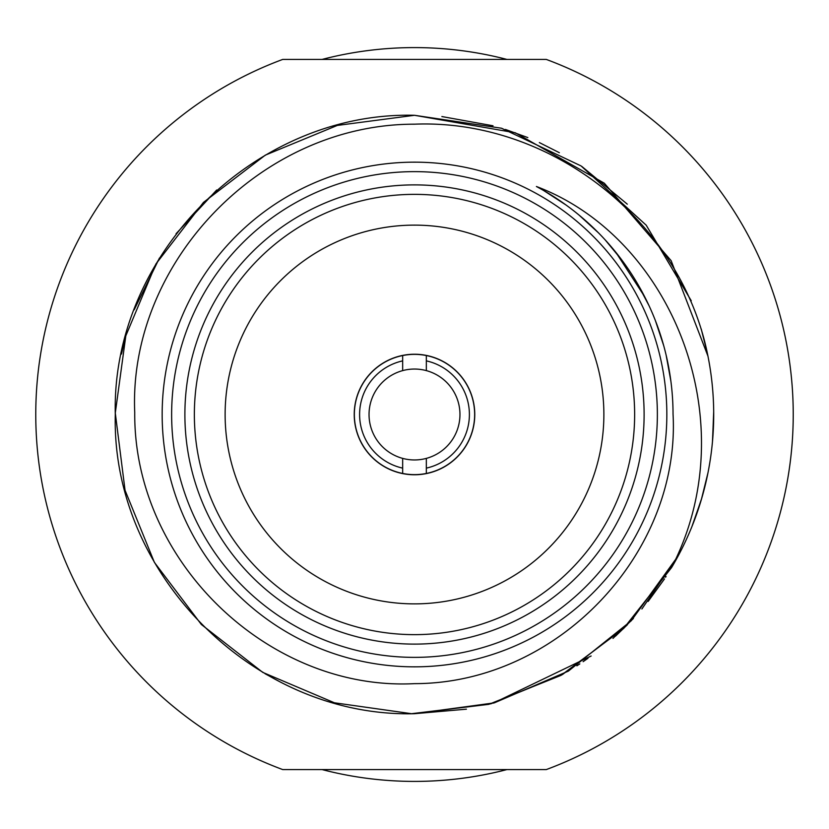 <?xml version="1.0" encoding="UTF-8"?>
<svg xmlns="http://www.w3.org/2000/svg" width="829" height="829" viewBox="0 0 829 829"><rect width="100%" height="100%" fill="white"/><g stroke="black" fill="none" stroke-linecap="round" stroke-linejoin="round"><path stroke-width="1.24" d="M506.944 769.571A366.905 366.905 0 0 1 322.056 769.571M282.699 769.571L546.301 769.571A378.749 378.749 0 0 0 546.301 59.429L282.699 59.429A378.749 378.749 0 0 0 282.699 769.571M466.437 709.168L414.5 713.707C254.617 717.831 111.169 574.383 115.293 414.5C111.169 254.617 254.617 111.169 414.5 115.293L337.299 125.428L265.321 155.137L203.447 202.411L155.873 264.047L125.811 335.869L115.293 413.018L125.044 490.271L154.401 562.394L201.364 624.496L262.762 672.381L334.439 702.795L411.536 713.696L488.83 704.329L561.098 675.334L623.439 628.672L671.625 567.513L623.968 628.154L562.394 674.599L490.986 703.769L414.5 713.707C254.617 717.831 111.169 574.383 115.293 414.5C111.169 254.617 254.617 111.169 414.5 115.293L501.555 128.236L581.077 165.945L646.185 225.167L691.251 300.761M441.867 116.547L493.017 125.78M505.452 129.448L527.835 137.583M539.368 142.588L559.357 152.702M581.906 166.505L627.294 204.162M707.873 473.307L701.344 499.628L707.956 472.872M692.578 524.944L694.837 519.068M707.956 356.128L671.138 260.679L604.32 183.209L515.306 132.785L414.5 115.293C254.617 111.169 111.169 254.617 115.293 414.5C111.169 574.383 254.617 717.831 414.5 713.707L494.302 702.868L568.321 671.138L631.201 620.817L678.381 555.554L641.884 608.983M627.48 624.651L615.584 636.071M591.139 656.008L493.255 703.158M216.69 190.007L176.069 233.726M159.437 258.068L134.205 309.808M125.428 337.279L121.459 354.076M265.073 673.728L278.471 681.003M576.891 665.801L579.823 663.894M583.129 661.666L587.958 658.299M612.963 638.413L633.408 618.465M648.133 601.429L664.485 578.922M665.604 577.202L666.06 576.497M692.785 524.425L701.821 498.001M708.754 468.717L709.717 463.193M712.557 440.707L713.696 411.557M701.23 328.999L707.624 354.46M713.707 412.562L712.463 441.774M701.479 499.151L691.852 526.757M536.415 186.504C672.671 237.923 746.566 422.5 671.625 567.513A299.207 299.207 0 0 0 704.267 339.942C670.443 211.789 543.876 118.93 414.5 124.184C260.679 123.977 128.267 263.114 134.733 412.417C133.469 562.145 269.425 691.231 414.5 683.645C557.958 683.604 680.661 552.881 673.044 414.054A258.544 258.544 0 0 0 536.415 186.504M578.994 215.032L598.434 232.814M615.978 252.482L644.61 296.627M655.418 320.668L663.708 345.672M543.824 190.629L565.927 204.95M605.232 239.954L621.999 260.275M636.631 282.202L648.931 305.486M666.153 355.226L670.879 381.143M414.5 162.163A252.337 252.337 0 0 0 162.163 414.5A252.337 252.337 0 0 0 414.5 666.837A252.337 252.337 0 0 0 666.837 414.5A252.337 252.337 0 0 0 414.5 162.163M414.5 171.634A242.866 242.866 0 0 0 171.634 414.5A242.866 242.866 0 0 0 414.5 657.366A242.866 242.866 0 0 0 657.366 414.5A242.866 242.866 0 0 0 414.5 171.634M414.5 184.888A229.612 229.612 0 0 1 644.112 414.5A229.612 229.612 0 0 1 414.5 644.112A229.612 229.612 0 0 1 184.888 414.5A229.612 229.612 0 0 1 414.5 184.888M414.5 194.359A220.141 220.141 0 0 1 634.641 414.5A220.141 220.141 0 0 1 414.5 634.641A220.141 220.141 0 0 1 194.359 414.5A220.141 220.141 0 0 1 414.5 194.359M414.5 603.875A189.375 189.375 0 0 1 225.125 414.5A189.375 189.375 0 0 1 414.5 225.125A189.375 189.375 0 0 1 603.875 414.5A189.375 189.375 0 0 1 414.5 603.875M354.232 414.5A60.268 60.268 0 0 0 414.5 474.768A60.268 60.268 0 0 0 474.768 414.5A60.268 60.268 0 0 0 414.5 354.232A60.268 60.268 0 0 0 354.232 414.5M426.334 355.548A60.123 60.123 0 0 1 414.5 474.623A60.123 60.123 0 0 1 402.666 355.548A60.123 60.123 0 0 1 426.334 355.548L426.334 360.874A54.921 54.921 0 0 1 426.334 468.126L426.334 458.385A45.45 45.45 0 0 0 414.5 369.05A45.45 45.45 0 0 0 402.666 370.615L402.666 355.548M426.334 370.615L426.334 360.874M402.666 370.615A45.45 45.45 0 0 0 402.666 458.385L402.666 473.452M402.666 468.126A54.921 54.921 0 0 1 402.666 360.874M402.666 458.385A45.45 45.45 0 0 0 426.334 458.385M426.334 473.452L426.334 468.126M322.056 59.429A366.905 366.905 0 0 1 506.944 59.429A366.905 366.905 0 0 0 322.056 59.429"/></g></svg>
